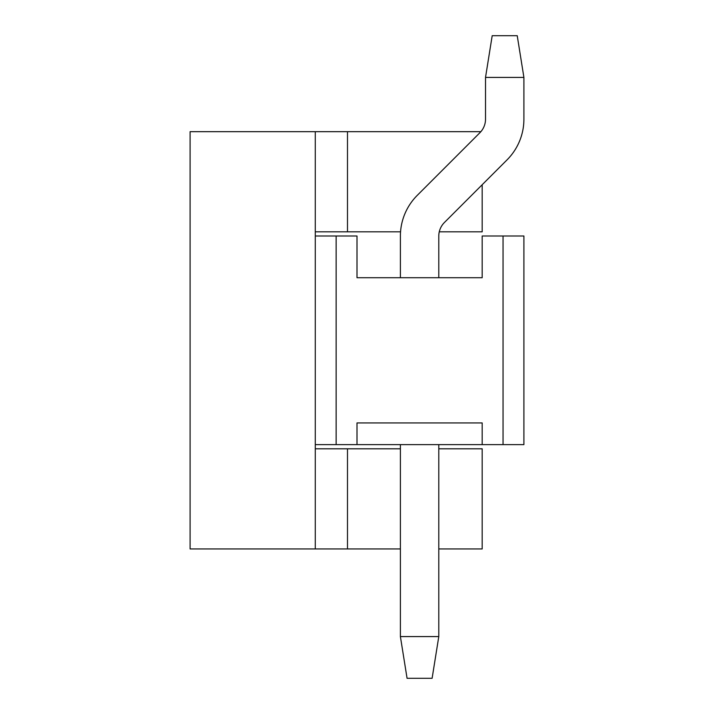 <?xml version="1.0" encoding="UTF-8"?>
<svg xmlns="http://www.w3.org/2000/svg" width="714" height="714" viewBox="0 0 714 714"><rect width="100%" height="100%" fill="white"/><g stroke="black" fill="none" stroke-linecap="round" stroke-linejoin="round"><path stroke-width="1.07" d="M482.182 444.626L482.182 422.929L357 422.929L357 444.626L503.049 444.626L503.049 235.995L482.182 235.995L482.182 277.719L357 277.719L357 235.995L336.133 235.995L336.133 444.626L315.276 444.626L315.276 548.941L190.094 548.941L190.094 131.671L480.879 131.671A19.198 19.198 0 0 0 485.52 119.158L485.52 77.424L492.196 35.7L517.231 35.7L523.906 77.424L485.52 77.424M315.276 131.671L315.276 235.995L336.133 235.995M315.276 448.803L400.393 448.803M438.789 448.803L482.182 448.803L482.182 548.941L438.789 548.941M400.393 548.941L315.276 548.941M315.276 231.818L400.554 231.818M438.789 277.719L438.789 236.084A19.198 19.198 0 0 1 439.262 231.818L482.182 231.818L482.182 184.73L507.047 159.874A57.584 57.584 0 0 0 523.906 119.158L523.906 77.424M485.52 119.158A19.198 19.198 0 0 1 480.879 131.671A19.198 19.198 0 0 0 485.52 119.158A19.198 19.198 0 0 1 480.879 131.671A19.198 19.198 0 0 0 485.52 119.158A19.198 19.198 0 0 1 480.879 131.671A19.198 19.198 0 0 0 485.52 119.158A19.198 19.198 0 0 1 479.897 132.724A19.198 19.198 0 0 0 485.52 119.158A19.198 19.198 0 0 1 479.897 132.724L417.262 195.359A57.584 57.584 0 0 0 400.393 236.084L400.393 277.719M400.393 444.626L400.393 636.576L438.789 636.576L438.789 444.626M438.789 236.084A19.198 19.198 0 0 1 439.262 231.818A19.198 19.198 0 0 0 438.789 236.084A19.198 19.198 0 0 1 439.262 231.818A19.198 19.198 0 0 0 438.789 236.084A19.198 19.198 0 0 1 439.262 231.818A19.198 19.198 0 0 0 438.789 236.084A19.198 19.198 0 0 1 444.411 222.509A19.198 19.198 0 0 0 438.789 236.084A19.198 19.198 0 0 1 444.411 222.509L507.047 159.874M438.789 636.576L432.113 678.3L407.069 678.3L400.393 636.576M479.897 132.724L417.262 195.359L479.897 132.724M336.133 444.626L357 444.626M503.049 235.995L523.906 235.995L523.906 444.626L503.049 444.626M315.276 444.626L315.276 235.995M347.486 548.941L347.486 448.803M347.486 231.818L347.486 131.671"/></g></svg>
